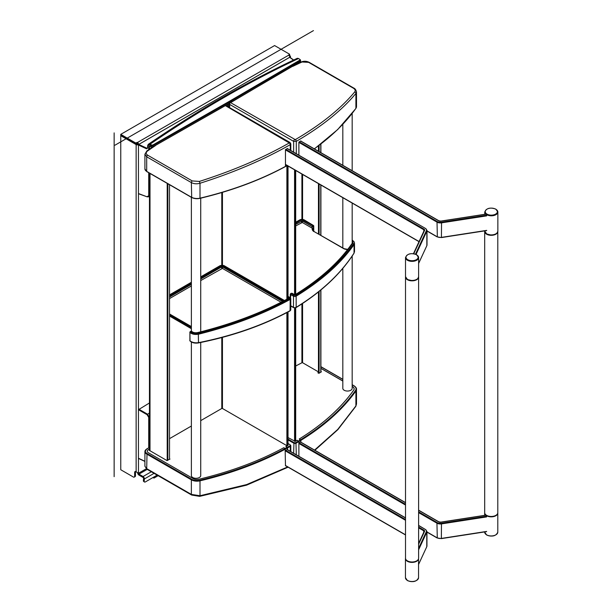 <?xml version="1.0" encoding="UTF-8"?>
<svg xmlns="http://www.w3.org/2000/svg" width="612" height="612" viewBox="0 0 612 612"><rect width="100%" height="100%" fill="white"/><g stroke="black" fill="none" stroke-linecap="round" stroke-linejoin="round"><path stroke-width="0.92" d="M136.476 143.82L137.799 144.011L137.463 142.481A1.637 0.949 60 0 1 138.626 144.486L289.966 57.107A1.637 0.949 0 0 0 290.448 56.442A1.637 0.949 0 0 0 289.966 55.776L289.178 55.654M289.966 57.367L289.805 57.207A1.637 0.949 60 0 0 288.642 55.202L289.468 54.147L274.589 45.556L120.763 134.365L120.763 135.321L135.65 143.912L135.65 142.963L137.302 142.389M138.457 144.883L138.457 144.585A1.637 0.949 180 0 1 136.139 144.585L136.139 471.768L138.457 473.283A0.704 0.405 -120 0 0 138.955 474.139L143.07 476.519A1.874 1.079 60 0 1 144.386 478.936L143.56 478.377A0.704 0.405 60 0 0 143.07 477.475L138.955 475.096A1.874 1.079 -120 0 1 138.794 474.988A1.874 1.079 -120 0 1 137.631 472.801L137.631 472.747M136.139 144.585L120.763 135.703L120.763 469.748L133.332 477.008A1.874 1.079 -120 0 0 134.265 477.1A1.874 1.079 -120 0 0 134.655 476.243L134.655 472.426L135.482 471.944L135.482 475.761A1.874 1.079 60 0 1 135.091 476.618L134.265 477.1M136.139 471.768A1.874 1.079 -120 0 0 135.038 471.569A1.874 1.079 -120 0 0 134.655 472.426M135.55 471.492A1.874 1.079 -120 0 0 135.482 471.944M143.56 478.377L143.384 480.649L144.203 481.208A1.874 0.979 124.2 0 0 144.478 481.988A1.874 0.979 124.2 0 0 145.411 481.896L157.139 475.126M154.063 473.351L144.386 478.936L144.203 481.208M144.478 481.988L143.652 481.43A1.874 0.979 -55.8 0 1 143.384 480.649M289.805 57.207L138.626 144.486L137.799 144.011M135.65 142.963L120.763 134.365M137.302 143.338L135.65 143.912M289.468 55.103L289.468 54.529M144.914 461.264L138.442 458.243L138.442 409.711L149.458 402.971M138.771 409.137L147.408 414.125L149.343 417.338L149.343 447.395M299.918 59.463L298.564 58.515A1122.798 648.253 120 0 0 149.71 144.455L152.564 145.151L229.102 101.462A1122.798 648.253 -60 0 1 231.084 100.314L299.918 60.075L299.918 59.463L298.564 58.515L297.34 58.285C247.592 81.603 197.852 110.321 148.135 144.432L149.71 144.455L147.622 146.107L147.622 148.158L146.52 148.792L138.442 145.013L138.771 144.44L146.819 148.196L146.52 148.792M138.442 145.013L138.442 193.545L147.217 196.865L148.739 196.781L149.458 195.419M299.857 62.026L231.412 102.028L231.412 100.888L300.247 60.649L300.247 59.693L300.247 60.84M147.622 148.158L147.584 147.76L146.819 148.196L147.446 147.836M229.102 101.454L229.431 102.028L152.885 145.725L151.118 145.786L149.45 145.029M149.343 149.206L149.45 146.176L151.118 146.941L152.885 146.88L231.412 102.028M149.596 146.413A1119.991 646.632 120 0 0 149.343 146.589L148.716 146.612L149.45 146.176M293.523 60.091L289.652 57.329L138.771 144.44M319.112 373.182L319.112 291.419M319.112 234.235L319.112 183.99M319.112 151.623L319.112 145.434M318.454 373.106L318.454 291.947M318.454 233.853L318.454 183.608M318.454 151.24L318.454 145.931M298.885 456.269L298.885 441.573L297.225 440.227A278.361 160.711 180 0 1 295.925 441.007L295.695 440.869M295.695 365.999L302.305 362.564L318.454 371.882M318.454 372.417L317.858 372.762L318.844 373.335L321.292 371.92M320.902 371.316L321.292 371.538M320.902 368.409L342.819 381.062M352.175 386.463L352.458 386.631A5.615 3.244 180 0 1 354.103 388.918A5.615 3.244 180 0 1 353.682 390.15A278.361 160.711 180 0 1 299.222 439.011L300.875 440.349L300.875 441.879A280.701 162.058 180 0 1 298.885 443.08M288.022 437.588L295.282 441.397A278.361 160.711 0 0 0 297.233 440.235L297.225 440.242M352.175 384.864L353.851 385.828A7.482 4.322 180 0 1 355.48 390.525A280.235 161.79 180 0 1 300.553 439.783L299.23 439.018A278.361 160.711 0 0 0 353.744 390.112A5.615 3.244 0 0 0 354.164 388.88A5.615 3.244 0 0 0 352.527 386.593L352.175 386.386M342.819 380.985L320.902 368.332M300.875 440.349A280.701 162.058 0 0 1 298.885 441.558L297.233 440.235M300.553 439.783L300.89 442.185M355.48 390.525L355.909 391.007L355.909 405.909A1.4 0.987 32.1 0 1 355.802 406.345L356.505 403.997L355.909 405.909L337.748 429.417L314.568 450.08M300.89 141.104L300.89 140.882A280.701 162.058 0 0 1 298.885 142.091L298.885 155.188M355.717 108.615L355.909 108.339A7.956 4.59 180 0 0 356.505 106.595L356.505 91.869L355.909 93.445C341.81 110.405 321.935 126.378 296.292 141.349L296.292 153.689M292.85 66.333A1122.798 648.253 -60 0 1 302.007 61.996L308.624 62.363L353.285 88.151C355.19 89.337 355.664 90.607 354.708 91.938C340.647 108.821 320.841 124.718 295.29 139.635L230.594 102.663M352.175 256.038L352.175 388.345A4.682 2.7 180 0 1 349.284 390.846A4.682 2.7 180 0 1 344.189 390.257A4.682 2.7 180 0 1 342.819 388.345L342.819 268.377M497.786 231.726A6.548 3.779 180 0 1 493.601 235.069A6.548 3.779 180 0 1 486.609 234.212A6.548 3.779 180 0 1 484.689 231.535A6.548 3.779 180 0 1 484.758 230.999M497.793 231.688L497.793 512.68A6.548 3.779 180 0 1 493.746 516.176A6.548 3.779 180 0 1 486.609 515.35A6.548 3.779 180 0 1 484.689 512.68L484.689 231.535M295.695 224.359L302.305 220.924L311.906 226.471A0.933 0.543 0 0 0 313.398 226.341L313.398 228.444L312.472 228.192A0.933 0.543 180 0 1 311.906 228.031L302.305 222.493L295.695 225.927M312.908 230.104A4.682 2.7 180 0 1 313.398 229.278L312.839 230.556M313.398 230.823L313.398 229.278L312.472 230.097M290.991 305.916L293.477 307.346A1.874 1.079 0 0 0 296.154 307.323A0.658 0.39 58.6 0 1 295.68 307.599L296.154 307.308M352.175 240.225L353.445 243.951C340.111 262.854 320.856 279.99 295.68 295.374L293.936 295.389L290.991 293.462A3482.548 2010.657 -60 0 1 291.327 293.27L294.831 295.068A3482.548 2010.657 -60 0 1 296.361 294.181C320.734 279.026 339.392 262.196 352.351 243.691L352.175 241.319M296.361 294.181L295.887 294.456M352.175 240.019L354.164 241.878L354.516 243.216L354.042 244.632L354.042 253.085L354.516 251.57L353.981 253.299A0.658 0.49 32.7 0 0 354.042 253.085C340.685 273.755 321.392 291.832 296.154 307.323L296.154 296.17A1.874 1.079 180 0 1 293.477 296.193L290.532 294.494A0.933 0.543 180 0 1 290.256 294.112L290.256 297.677M353.445 243.951A0.658 0.513 -145 0 1 354.042 244.632C340.685 263.573 321.392 280.755 296.154 296.17A0.658 0.39 -121.4 0 0 295.68 295.374M169.524 184.717L169.524 459.36M287.082 165.5A280.701 162.058 180 0 1 285.467 166.38L285.467 149.588A280.701 162.058 180 0 0 287.579 148.433L287.579 148.662M147.025 171.567L191.357 197.163A7.956 4.59 0 0 0 200.002 198.166L199.826 198.296A7.482 4.322 0 0 1 191.686 197.355L191.357 182.59C193.882 183.914 196.766 184.136 200.002 183.263C234.059 172.423 264.147 159.548 290.249 144.646L290.249 150.2M155.517 145.549A1122.798 648.253 120 0 0 147.591 150.95A1.4 0.727 55.5 0 0 146.895 150.881L144.914 154.209L146.696 156.802L191.357 182.59A1.4 0.811 -60 0 1 192.245 180.93L199.374 181.427C233.294 170.61 263.259 157.774 289.262 142.925L225.4 105.662M147.591 150.95C145.778 152.457 145.778 153.857 147.591 155.15L192.245 180.93M169.524 458.824L169.983 459.092L166.877 460.507L149.542 450.493A1.874 1.079 180 0 1 148.991 449.736A1.874 1.079 180 0 1 149.106 449.369L148.349 449.659A3.741 2.157 0 0 0 147.255 451.182A3.741 2.157 0 0 0 148.349 452.712L193.01 478.492A5.615 3.244 0 0 0 199.114 479.204A278.361 160.711 0 0 0 283.738 447.754L285.391 449.093M287.189 445.865L223.043 408.824A2.808 1.622 0 0 0 221.888 408.418L200.728 420.635M285.467 450.577A280.701 162.058 0 0 0 287.495 449.468L287.166 447.372L285.842 446.607A278.361 160.711 0 0 0 287.189 445.857M191.372 426.036L169.524 438.659M149.458 447.487L147.025 448.894A5.615 3.244 0 0 0 147.025 453.477L191.686 479.257A7.482 4.322 0 0 0 199.826 480.198A280.235 161.79 0 0 0 285.138 448.489L283.815 447.724A278.361 160.711 180 0 1 199.114 479.204A5.615 3.244 180 0 1 193.01 478.492L148.349 452.712A3.741 2.157 180 0 1 147.255 451.182A3.741 2.157 180 0 1 148.349 449.659L149.458 449.017M287.579 449.743L287.579 447.915L285.919 446.653M288.022 445.131L287.931 445.452A278.361 160.711 180 0 1 285.919 446.576M285.138 448.489L285.467 465.87A280.701 162.058 180 0 0 285.674 465.763M147.025 448.894L146.696 449.086A6.082 3.511 0 0 0 144.914 451.564A6.082 3.511 0 0 0 146.696 454.05L191.357 479.831L191.357 494.404L200.002 495.728L246.613 484.589L287.694 466.933M144.914 466.252L146.696 468.624A1.4 0.811 120 0 0 146.987 469.266L144.914 466.252L144.914 451.564L146.788 448.871L149.343 447.556M191.372 342.016L191.372 475.593A4.682 2.7 0 0 0 192.742 477.505A4.682 2.7 0 0 0 197.844 478.087A4.682 2.7 0 0 0 200.728 475.593L200.728 342.475M405.519 276.876A6.548 3.779 0 0 0 405.511 277.06L405.511 558.198A6.548 3.779 0 0 0 407.431 560.875A6.548 3.779 0 0 0 414.569 561.694A6.548 3.779 0 0 0 418.616 558.198L418.616 277.06A6.548 3.779 0 0 0 418.608 276.876M405.511 277.06A6.548 3.779 0 0 0 407.431 279.73A6.548 3.779 0 0 0 414.569 280.556A6.548 3.779 0 0 0 418.616 277.06M281.076 302.252L222.447 268.408L200.728 280.564M191.372 285.965L169.524 298.579M288.022 296.598L289.767 297.608L289.744 298.618C263.038 313.183 232.568 324.75 198.334 333.31C195.014 333.9 192.39 333.379 190.462 331.75L191.418 331.467C193.04 332.806 195.197 333.203 197.898 332.668C231.412 324.352 261.339 313.13 287.678 299.008L287.219 299.268M287.678 299.008A3482.548 2010.657 -60 0 1 289.208 298.12L288.283 298.656M189.789 340.471L189.904 340.731C192.03 342.49 194.922 343.125 198.586 342.643C232.889 335.797 263.428 325.11 290.195 310.575A1.874 1.079 0 0 0 290.784 309.794L290.784 298.641A1.874 1.079 180 0 1 290.195 299.421C263.428 314.025 232.889 325.615 198.586 334.19C194.922 334.833 192.03 334.251 189.904 332.461L190.011 340.999C192.122 342.842 194.945 343.485 198.479 342.934L198.334 342.835M137.784 144.019L137.073 143.476M153.972 476.955L153.972 478.094L152.985 477.528M158.125 475.7L153.972 478.094M143.07 476.519L151.309 471.76L143.07 476.519M114.972 145.197L313.459 30.6M114.146 132.873L114.146 476.664M138.457 193.66L138.457 409.573M138.457 458.357L138.457 473.283L146.268 468.777M135.482 475.761L134.655 476.243M138.794 474.988L138.893 474.101M138.955 475.096L138.955 474.139L147.194 469.389M137.463 142.481L288.642 55.202M136.308 143.912L136.308 142.963M149.458 417.277L148.716 417.361L148.716 447.754M148.716 417.361L147.079 414.691L149.458 412.947M147.079 414.691L138.442 409.711M231.084 100.314L231.412 100.888A1122.332 647.978 120 0 0 229.431 102.028L229.431 103.176M228.567 103.833L228.483 106.97M229.561 103.26L229.446 107.528M147.079 196.636L149.343 195.48L149.343 173.066M299.918 60.075L300.247 60.649M300.561 60.19L300.247 59.693M297.34 58.285L298.893 58.744M147.584 145.71L147.622 146.107M151.386 145.22L151.218 147.155L149.466 146.352M152.564 145.151L152.824 147.071L151.447 147.094M152.625 147.033L231.321 102.242L300.561 61.345M227.557 104.415L227.503 106.404M148.716 195.503L148.716 172.706M148.716 149.634L148.716 146.612M320.764 372.226L320.764 290.065M320.764 235.192L320.764 184.946M320.764 152.579L320.764 144.172M302.573 174.443L302.573 219.257M302.573 303.476L302.573 362.717M301.907 174.06L301.907 219.218M301.907 303.904L301.907 362.488M294.563 441.367L294.563 307.928M294.563 294.693L294.563 169.815M295.229 441.428L295.229 307.905M295.229 294.617L295.229 170.197M295.558 441.237L295.558 307.828M295.558 294.426L295.558 170.388M288.022 439.118L293.967 442.545A1.4 0.811 180 0 0 295.956 442.545A280.235 161.79 180 0 0 298.557 441A280.235 161.79 0 0 0 300.538 439.776M320.902 366.81L342.819 379.455M353.851 385.828L354.18 386.019A7.956 4.59 180 0 1 356.505 389.263A7.956 4.59 180 0 1 355.909 391.007A280.701 162.058 180 0 1 300.89 440.357M298.885 441.573A280.701 162.058 180 0 1 296.292 443.119A1.874 1.079 180 0 1 293.638 443.119L288.022 439.883M296.292 454.77L295.956 442.545M293.967 442.545L293.638 453.24M355.802 406.345L337.847 429.662L314.889 450.271M354.708 91.938A1.4 1.125 -140.5 0 1 355.909 93.445L355.909 108.339A280.701 162.058 180 0 1 314.277 148.831M296.415 64.229L301.318 61.919A1.4 0.887 65 0 1 302.007 61.996M301.318 61.919C303.98 60.909 306.612 61.055 309.228 62.348L309.228 62.348A1.4 0.811 120 0 0 308.624 62.363M309.228 62.348L353.889 88.128A1.4 0.811 120 0 0 353.285 88.151M294.624 139.635A1.4 0.811 -60 0 0 293.638 141.349L296.292 141.349A1.4 0.819 -120.3 0 0 295.29 139.635M229.73 104.453L293.638 141.349L293.638 152.159M486.609 531.53L441.466 538.506M486.609 531.423L441.474 538.407A4.682 2.7 180 0 1 436.953 537.711L426.947 531.927M441.351 538.529L441.474 523.895L486.609 516.911M437.282 537.902L436.953 523.191A4.682 2.7 0 0 0 441.474 523.895L441.351 523.245L486.609 516.245M298.885 443.478L405.511 505.038M418.616 512.604L436.953 523.191L437.282 522.617A4.208 2.433 0 0 0 441.351 523.245M299.199 442.897L405.511 504.273M418.616 511.839L437.282 522.617M485.89 515.243L440.869 522.204A2.341 1.354 180 0 1 438.605 521.852L418.616 510.309M405.511 502.75L300.484 442.109M486.938 535.026A6.082 3.511 0 0 0 495.697 534.934M486.609 534.834A6.548 3.779 0 0 0 493.746 535.653A6.548 3.779 0 0 0 497.793 532.165C496.072 536.066 492.377 537.03 486.708 535.049L484.689 532.165A6.548 3.779 0 0 0 486.609 534.834M484.696 512.864L484.689 513.063A6.548 3.779 0 0 0 486.609 515.732A6.548 3.779 0 0 0 493.746 516.559A6.548 3.779 0 0 0 497.793 513.063L497.793 532.165M486.678 230.487L441.535 237.464M486.678 230.38L441.543 237.364A4.682 2.7 180 0 1 437.022 236.668L427.008 230.885M441.42 237.487L441.543 222.845L486.678 215.868M437.351 236.859L437.022 222.148A4.682 2.7 0 0 0 441.543 222.845L441.42 222.202L486.678 215.202M298.885 142.397L437.022 222.148L437.351 221.575A4.208 2.433 0 0 0 441.42 222.202M299.276 141.862L437.351 221.575M485.951 214.2L440.931 221.162A2.341 1.354 180 0 1 438.674 220.81L300.568 141.074M495.605 209.151A6.082 3.511 180 0 1 495.605 214.116A6.082 3.511 180 0 1 487.007 214.116A6.082 3.511 180 0 1 487.007 209.151A6.082 3.511 180 0 1 495.605 209.151M495.934 209.342A6.548 3.779 180 0 1 497.854 212.02A6.548 3.779 180 0 1 493.815 215.516A6.548 3.779 180 0 1 486.678 214.69A6.548 3.779 180 0 1 484.758 212.02L484.758 214.292M484.758 212.02C486.471 208.111 490.166 207.154 495.842 209.128L497.854 212.02L497.854 231.114A6.548 3.779 180 0 1 493.815 234.61A6.548 3.779 180 0 1 486.678 233.792A6.548 3.779 180 0 1 484.758 231.114L484.758 230.869M495.766 233.883A6.082 3.511 180 0 1 487.007 233.983M295.695 223.288L301.18 220.121A1.125 0.65 180 0 1 302.772 220.121L312.816 225.629A5.332 3.083 180 0 1 313.053 225.4L303.498 219.7A2.15 1.239 0 0 0 300.454 219.7L295.695 222.447M347.754 249.359L343.584 248.587A5.332 3.083 0 0 0 347.662 249.482M312.472 228.192A5.332 3.083 0 0 0 313.749 231.359L343.584 248.587M301.18 220.121L301.647 222.493M302.772 220.121L302.305 222.493M312.372 225.667L311.906 228.031M312.816 225.629A0.658 0.474 42.9 0 1 313.398 226.341A4.682 2.7 180 0 1 313.596 226.142A0.933 0.543 0 0 0 313.749 225.843L313.474 225.461M313.053 225.4A0.658 0.451 48.5 0 1 313.596 226.142L313.596 231.007M313.015 225.193L303.827 219.67L300.125 219.67L295.695 222.225M343.913 248.556L313.749 231.359M313.398 228.444A4.682 2.7 0 0 0 312.839 229.714L314.071 231.328M313.749 225.843L313.749 230.885A0.933 0.543 180 0 1 313.688 231.076M290.876 293.408L291.725 293.27M292.046 293.24L294.831 294.846L296.032 294.158C320.336 279.034 338.926 262.265 351.793 243.859A0.658 0.513 34.8 0 1 352.351 243.691M290.784 305.793L293.615 307.645L296.024 307.622C321.285 292.115 340.609 274.008 353.981 253.299M293.477 307.346L293.477 296.193L293.936 295.389M290.991 293.462L290.532 293.729L290.532 297.937L290.991 293.691M290.256 294.112L291.327 293.27M167.864 183.761L167.864 460.316M221.789 408.479L221.789 337.541M221.789 265.141L221.789 192.535M222.447 408.564L222.447 337.365M222.447 265.141L222.447 192.336M286.89 165.768L286.89 299.222M286.89 312.579L286.89 445.681M287.885 165.959L287.885 298.664M287.885 312.051L287.885 445.475M287.556 165.768L287.556 298.855M287.556 312.227L287.556 445.666M150.001 450.761L150.001 173.448M167.206 183.378L167.206 460.584M199.374 181.427L200.002 183.263L200.002 198.166A280.701 162.058 0 0 0 285.467 166.395M285.368 166.609C260.23 180.203 231.749 190.783 199.933 198.372C196.781 199.03 193.95 198.693 191.449 197.378L146.788 171.597L144.914 168.897A6.082 3.511 0 0 0 146.696 171.383L146.696 156.802A1.4 0.811 -60 0 1 147.591 155.15M289.262 142.925A1.4 0.803 -119.7 0 1 290.249 144.646L290.807 143.874L290.807 150.521M225.805 105.425L289.966 142.466A1.4 0.811 120 0 0 289.269 142.535M287.166 447.372A280.235 161.79 180 0 1 285.062 448.519M287.495 447.946A280.701 162.058 180 0 1 285.467 449.055A280.701 162.058 0 0 1 200.002 480.833L200.002 495.728A1.4 0.505 81 0 1 199.688 496.363L246.59 485.148L288.122 467.178M287.242 447.341A280.235 161.79 0 0 0 289.92 445.834A1.4 0.811 0 0 0 289.927 444.687L288.022 443.585M199.826 480.198L200.002 480.833A7.956 4.59 0 0 1 191.357 479.831L191.686 479.257M147.025 453.477L146.696 468.624L191.357 494.404A1.4 0.811 120 0 0 191.648 495.047L199.688 496.363M290.249 451.281L290.249 446.408A1.874 1.079 0 0 0 290.807 445.643L290.256 444.878M287.579 447.915A280.701 162.058 0 0 0 290.249 446.408L289.92 445.834M289.927 444.687L288.022 443.425M285.88 149.366L423.986 229.102A2.341 1.354 180 0 1 424.59 230.403L413.766 253.735M415.494 254.179L426.403 230.686A4.208 2.433 0 0 0 425.309 228.337L287.235 148.624M424.59 230.403L413.475 253.689M416.053 254.408L426.855 231.137A4.682 2.7 0 0 0 427.008 230.441L425.638 228.528M426.403 230.686L426.855 231.137L426.855 245.649L418.616 263.405M425.309 228.337L287.38 148.548M285.467 149.894L423.657 229.676A1.874 1.079 180 0 1 424.208 230.441A1.874 1.079 180 0 1 424.192 230.54M423.986 229.102L423.657 231.696M427.008 230.441L427.008 244.953A4.682 2.7 180 0 1 426.855 245.649L418.616 263.474M419.082 241.549L285.467 164.406M426.748 245.886L427.008 244.953M416.367 254.714A6.082 3.511 180 0 1 416.367 259.679A6.082 3.511 180 0 1 407.76 259.679A6.082 3.511 180 0 1 407.76 254.714A6.082 3.511 180 0 1 416.367 254.714M416.696 254.906A6.548 3.779 180 0 1 418.616 257.575A6.548 3.779 180 0 1 414.569 261.072A6.548 3.779 180 0 1 407.431 260.253A6.548 3.779 180 0 1 405.511 257.575L405.511 276.678A6.548 3.779 180 0 0 407.431 279.347A6.548 3.779 180 0 0 414.569 280.174A6.548 3.779 180 0 0 418.616 276.678L418.616 257.575L416.596 254.691C410.927 252.71 407.232 253.674 405.511 257.575M416.527 279.447A6.082 3.511 180 0 1 407.76 279.539M418.616 527.077L423.917 530.145A2.341 1.354 180 0 1 424.529 531.446L418.616 544.19M285.796 450.401L405.511 519.519M418.616 548.36L426.334 531.729A4.208 2.433 0 0 0 425.241 529.38L418.616 525.555M405.511 517.989L287.158 449.659M424.529 531.446L418.616 543.525M418.616 549.79L426.786 532.18A4.682 2.7 0 0 0 426.947 531.484L425.577 529.571M426.334 531.729L426.786 532.18L426.786 546.692L418.547 564.448M425.241 529.38L418.616 525.394M285.467 450.975L405.511 520.284M418.616 527.842L423.588 530.719A1.874 1.079 180 0 1 424.139 531.484A1.874 1.079 180 0 1 424.131 531.583M423.917 530.145L423.588 532.738M426.947 531.484L426.947 545.996A4.682 2.7 180 0 1 426.786 546.692L418.547 564.516M419.013 542.592L418.616 542.362M405.511 534.796L285.467 465.487M426.679 546.929L426.947 545.996M407.699 580.581A6.082 3.511 0 0 0 416.458 580.49M407.37 580.398A6.548 3.779 0 0 0 414.508 581.216A6.548 3.779 0 0 0 418.547 577.72C416.833 581.622 413.138 582.586 407.462 580.612L405.45 577.72A6.548 3.779 0 0 0 407.37 580.398M405.511 558.045L405.45 558.618A6.548 3.779 0 0 0 407.37 561.296A6.548 3.779 0 0 0 414.401 562.137A6.548 3.779 0 0 0 418.547 558.756L418.547 577.72M284.259 300.614L223.969 265.585L220.266 265.585L200.728 276.861M223.64 265.616A2.15 1.239 0 0 0 220.595 265.616L220.266 265.585M200.728 277.925L221.322 266.036A1.125 0.65 180 0 1 222.913 266.036L283.494 301.012M169.524 295.948L191.372 283.325M220.595 265.616L200.728 277.083M191.372 282.492L169.524 295.106M222.913 266.036L222.447 266.84L282.514 301.517M200.728 278.995L221.789 266.84L222.447 266.84L222.447 268.408M191.372 326.578L169.929 314.201A5.332 3.083 0 0 0 169.524 313.987M169.524 314.721L169.929 314.201M191.372 327.649L169.524 315.035M169.524 315.876L191.372 328.491M169.524 316.06L191.372 328.713M169.524 297.011L191.372 284.396M221.322 266.036L221.789 268.408M191.992 331.796A0.658 0.451 134.1 0 0 191.418 331.467M190.875 331.452L191.893 331.52C193.262 332.676 195.213 333.02 197.752 332.561L197.898 332.668M289.208 298.12L288.022 297.44M190.615 331.513L191.082 331.398M190.462 331.75A0.658 0.467 -43.3 0 0 189.904 332.461L189.904 340.731A0.658 0.474 135.9 0 0 190.011 341.006M290.057 310.881C263.275 325.416 232.744 336.103 198.479 342.934L198.334 333.31M289.744 298.618L290.195 299.421L290.057 310.873L290.784 309.794M288.022 296.376L290.096 297.577L290.784 298.641A1.874 1.079 180 0 0 290.233 297.876L289.767 297.608M290.448 57.704L290.448 56.442M289.606 54.338L289.606 55.294M144.914 461.433L138.557 458.464M148.708 196.796L149.458 196.368M229.76 103.145L229.638 107.635M148.127 144.44L147.362 148.203M138.58 193.775L147.217 196.865L148.739 196.781M293.683 60.014L289.904 57.321M300.561 61.322L300.561 60.167M295.695 441.153L295.695 307.782M295.695 294.349L295.695 170.473M320.902 372.15L320.902 289.95M320.902 235.268L320.902 185.023M320.902 152.656L320.902 144.065M354.103 388.918L354.103 389.377M356.505 403.997L356.505 389.263C356.658 388.184 355.847 387.029 354.08 385.805L352.175 384.703M342.819 379.302L320.902 366.649M356.505 106.595L355.855 108.508L337.663 129.583L314.392 148.9M353.889 88.128C355.021 88.549 355.893 89.788 356.505 91.869M352.175 113.45L352.175 170.71M352.175 203.077L352.175 243.668M342.819 124.343L342.819 165.309M342.819 197.676L342.819 247.921M486.609 531.621L441.42 538.606L437.052 537.925L426.947 532.088M485.798 515.166L440.793 522.128L438.842 521.829L418.616 510.156M405.511 502.59L300.622 442.032M484.689 513.063L484.689 515.335M486.678 230.579L441.489 237.563L437.121 236.882L427.008 231.045M485.859 214.123L440.862 221.085L438.911 220.787L300.699 140.997M497.854 231.114C497.135 233.402 495.896 234.603 494.136 234.717L491.329 235.1L486.769 234.006L484.758 231.114M313.749 230.885L313.482 231.466M354.516 243.216L354.516 251.57M290.784 306.015L293.607 307.645M288.022 166.043L288.022 298.587M288.022 311.975L288.022 445.383M149.458 450.447L149.458 173.127M287.464 165.454L285.353 166.602M289.966 142.466L290.807 143.874M144.914 154.209L144.914 168.897M146.895 150.881L152.151 147.285M146.987 469.266L191.648 495.047M290.807 451.602L290.807 445.643M200.728 331.819L200.728 198.181M191.372 331.276L191.372 197.332M424.208 230.441L413.452 253.689M419.021 241.671L285.467 164.567M418.616 276.678C417.897 278.965 416.65 280.166 414.89 280.273L412.09 280.656L407.531 279.562L405.511 276.678M424.139 531.484L418.616 543.456M405.511 517.828L287.296 449.583M405.511 534.957L285.467 465.648M405.45 558.618L405.45 577.72M191.372 282.27L169.524 294.885M284.458 300.507L223.969 265.585M287.365 298.97C261.056 313.069 231.183 324.268 197.752 332.561M288.55 298.281L287.349 298.97M190.477 331.398L189.789 332.201"/></g></svg>

